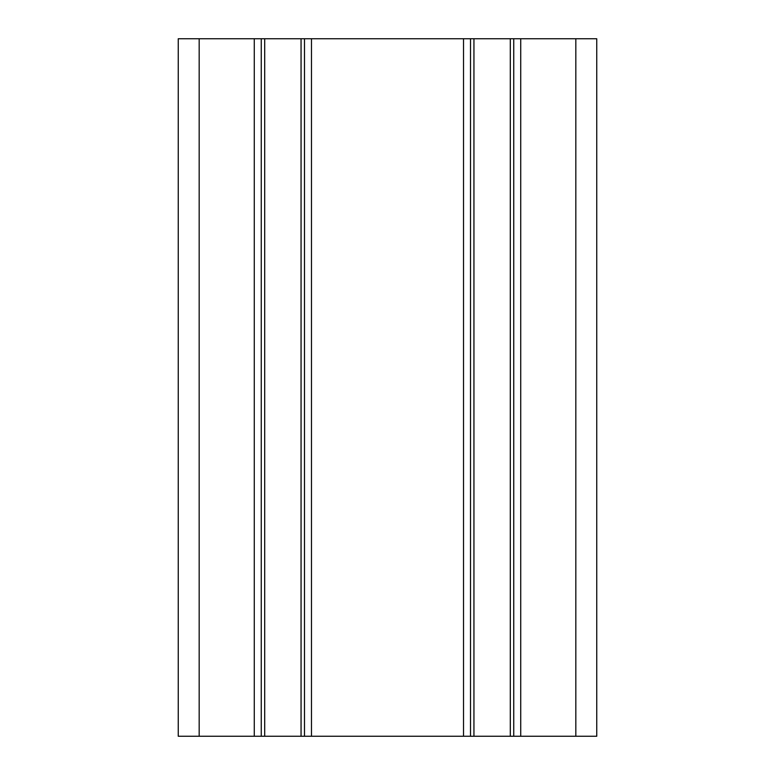 <?xml version="1.0" encoding="UTF-8"?>
<svg xmlns="http://www.w3.org/2000/svg" width="775" height="775" viewBox="0 0 775 775"><rect width="100%" height="100%" fill="white"/><g stroke="black" fill="none" stroke-linecap="round" stroke-linejoin="round"><path stroke-width="1.16" d="M575.825 736.25L575.825 38.75L596.75 38.75L596.75 736.25L178.25 736.25L178.25 38.75L254.278 38.75L254.278 736.25M575.825 38.75L513.748 38.75L513.748 736.25M513.748 38.75L254.278 38.75M261.252 38.75L261.252 736.25M304.498 38.75L304.498 736.25M470.502 38.75L470.502 736.25M520.722 38.75L520.722 736.25M463.528 38.75L463.528 736.25M311.472 38.75L311.472 736.25M199.175 736.25L199.175 38.75M264.692 38.75L264.692 736.25M301.058 38.75L301.058 736.25M510.308 38.75L510.308 736.25M473.942 38.75L473.942 736.25"/></g></svg>

